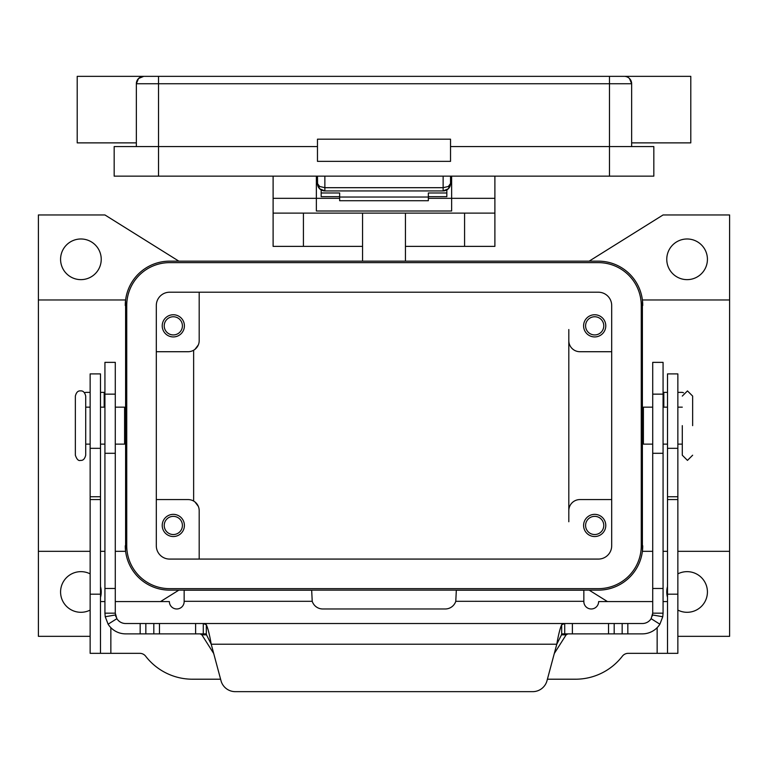 <?xml version="1.0" encoding="UTF-8"?>
<svg xmlns="http://www.w3.org/2000/svg" width="768" height="768" viewBox="0 0 768 768"><rect width="100%" height="100%" fill="white"/><g stroke="black" fill="none" stroke-linecap="round" stroke-linejoin="round"><path stroke-width="1.15" d="M450.394 184.963A7.392 7.392 0 0 0 450.528 183.542L448.368 186.47L443.136 187.69L324.864 187.69L319.632 186.47L317.472 183.542L319.632 188.765L324.864 190.934L324.864 176.15M443.136 176.15L443.136 190.934L448.368 188.765L450.528 183.542L450.528 176.15M317.472 176.15L317.606 184.982A7.392 7.392 0 0 0 324.864 190.934L443.136 190.934A7.392 7.392 0 0 0 450.394 184.982L450.528 183.542L451.642 183.542M316.358 183.542L317.472 183.542A7.392 7.392 0 0 0 317.606 184.963M609.475 76.349L143.741 76.349A7.392 7.392 0 0 0 138.518 78.518L143.741 76.349A7.392 7.392 0 0 0 138.883 78.173A7.392 7.392 0 0 1 143.741 76.349L158.525 76.349L158.525 83.741L609.475 83.741L609.475 76.349L624.259 76.349A7.392 7.392 0 0 1 629.482 78.518L631.651 83.741L629.482 78.518A7.392 7.392 0 0 0 624.259 76.349A7.392 7.392 0 0 1 629.117 78.173A7.392 7.392 0 0 0 624.259 76.349L690.787 76.349L690.787 142.877L631.651 142.877M136.349 142.877L77.213 142.877L77.213 76.349L143.741 76.349A7.392 7.392 0 0 0 138.518 78.518L136.349 83.741L158.525 83.741L158.525 146.573L114.173 146.573L114.173 176.15L653.827 176.15L653.827 146.573L450.528 146.573M136.349 146.573L136.349 83.741A7.392 7.392 0 0 1 138.518 78.518M631.651 146.573L631.651 83.741A7.392 7.392 0 0 0 629.482 78.518A7.392 7.392 0 0 1 631.651 83.741A7.392 7.392 0 0 0 629.482 78.518A7.392 7.392 0 0 1 631.651 83.741L609.475 83.741L609.475 176.15M317.472 161.366L317.472 139.181L450.528 139.181L450.528 161.366L317.472 161.366M317.472 146.573L158.525 146.573L158.525 176.15M75.36 396.077L75.36 455.213C76.781 459.379 78.499 461.107 80.534 460.387C83.059 460.656 84.778 458.938 85.709 455.213L85.709 396.077C84.778 392.352 83.059 390.634 80.534 390.902C78.019 390.634 76.291 392.352 75.36 396.077M682.291 425.645L682.291 455.213L682.291 425.645M362.563 246.374L273.11 246.374L273.11 213.11L494.89 213.11L494.89 176.15M405.437 246.374L494.89 246.374L494.89 213.11M198.336 506.39L195.024 502.003M199.19 510.662L199.19 559.075L199.19 510.662A11.088 11.088 0 0 0 188.102 499.574L156.307 499.574M90.144 636.336L38.4 636.336L38.4 551.318L90.144 551.318M100.493 551.318L104.928 551.318M115.286 551.318L125.606 551.318L125.606 299.971L38.4 299.971L38.4 214.954L104.928 214.954L178.858 261.158M125.606 299.971L125.261 305.52A44.352 44.352 0 0 1 169.613 261.158L598.387 261.158A44.352 44.352 0 0 1 642.739 305.52L642.394 299.971L729.6 299.971L729.6 551.318L677.856 551.318M667.507 551.318L663.072 551.318M652.714 551.318L642.394 551.318L642.739 545.77A44.352 44.352 0 0 1 598.387 590.131L169.613 590.131A44.352 44.352 0 0 1 125.261 545.77L125.606 551.318M605.779 525.446A11.088 11.088 0 0 1 594.691 536.534A11.088 11.088 0 0 1 583.594 525.446A11.088 11.088 0 0 1 594.691 514.358A11.088 11.088 0 0 1 605.779 525.446M585.59 525.446A9.091 9.091 0 0 0 594.691 534.538A9.091 9.091 0 0 0 603.782 525.446A9.091 9.091 0 0 0 594.691 516.355A9.091 9.091 0 0 0 585.59 525.446M184.406 325.843A11.088 11.088 0 0 1 173.309 336.931A11.088 11.088 0 0 1 162.221 325.843A11.088 11.088 0 0 1 173.309 314.755A11.088 11.088 0 0 1 184.406 325.843M164.218 325.843A9.091 9.091 0 0 0 173.309 334.934A9.091 9.091 0 0 0 182.41 325.843A9.091 9.091 0 0 0 173.309 316.752A9.091 9.091 0 0 0 164.218 325.843M184.406 525.446A11.088 11.088 0 0 1 173.309 536.534A11.088 11.088 0 0 1 162.221 525.446A11.088 11.088 0 0 1 173.309 514.358A11.088 11.088 0 0 1 184.406 525.446M164.218 525.446A9.091 9.091 0 0 0 173.309 534.538A9.091 9.091 0 0 0 182.41 525.446A9.091 9.091 0 0 0 173.309 516.355A9.091 9.091 0 0 0 164.218 525.446M605.779 325.843A11.088 11.088 0 0 1 594.691 336.931A11.088 11.088 0 0 1 583.594 325.843A11.088 11.088 0 0 1 594.691 314.755A11.088 11.088 0 0 1 605.779 325.843M585.59 325.843A9.091 9.091 0 0 0 594.691 334.934A9.091 9.091 0 0 0 603.782 325.843A9.091 9.091 0 0 0 594.691 316.752A9.091 9.091 0 0 0 585.59 325.843M115.286 407.165L124.598 407.165L124.598 444.125L115.286 444.125M652.714 407.165L643.402 407.165L643.402 444.125L652.714 444.125M692.64 425.645L692.64 396.077L692.64 425.645M707.424 259.315A20.333 20.333 0 0 1 687.091 279.638A20.333 20.333 0 0 1 666.768 259.315A20.333 20.333 0 0 1 687.091 238.982A20.333 20.333 0 0 1 707.424 259.315M677.856 573.869A20.333 20.333 0 0 1 707.424 591.974A20.333 20.333 0 0 1 677.856 610.08M667.507 597.408A20.333 20.333 0 0 1 667.507 586.541M100.493 586.541A20.333 20.333 0 0 1 100.493 597.408M90.144 610.08A20.333 20.333 0 0 1 60.576 591.974A20.333 20.333 0 0 1 90.144 573.869M101.232 259.315A20.333 20.333 0 0 1 80.909 279.638A20.333 20.333 0 0 1 60.576 259.315A20.333 20.333 0 0 1 80.909 238.982A20.333 20.333 0 0 1 101.232 259.315M428.352 196.666L446.832 196.666L446.832 189.946M321.168 189.946L321.168 192.989L339.648 192.989L339.648 200.717L428.352 200.717L428.352 192.989L446.832 192.989M321.168 192.989L321.168 196.666L339.648 196.666M115.286 601.584L169.373 601.584A7.392 7.392 0 0 0 176.765 608.976A7.392 7.392 0 0 0 184.157 601.584L184.157 590.218L311.674 590.218L312.221 601.306A11.088 11.088 0 0 0 322.762 608.976L445.238 608.976A11.088 11.088 0 0 0 455.779 601.306L456.326 590.218L583.843 590.218L583.843 601.306L455.779 601.306M104.928 601.584L100.493 601.584M220.598 679.21L192.461 679.21A59.136 59.136 0 0 1 145.651 656.208A7.392 7.392 0 0 0 139.805 653.338L100.493 653.338L100.493 373.901L90.144 373.901L90.144 448.32L100.493 448.32M90.144 448.32L90.144 653.338L100.493 653.338M667.507 653.338L667.507 373.901L677.856 373.901L677.856 653.338L628.195 653.338A7.392 7.392 0 0 0 622.349 656.208A59.136 59.136 0 0 1 575.539 679.21L547.402 679.21M652.714 601.584L598.627 601.584A7.392 7.392 0 0 1 591.235 608.976A7.392 7.392 0 0 1 583.843 601.584L583.843 601.306M667.507 601.584L663.072 601.584M178.858 590.131L160.522 601.584M607.478 601.584L589.142 590.131M729.6 551.318L729.6 636.336L677.856 636.336M589.142 261.158L663.072 214.954L729.6 214.954L729.6 299.971M642.394 299.971L642.394 551.318M611.693 499.574L579.898 499.574A11.088 11.088 0 0 0 568.81 510.662L568.81 521.75M568.81 329.539L568.81 340.627A11.088 11.088 0 0 0 579.898 351.715L611.693 351.715M199.19 292.214L199.19 340.627L199.19 292.214M169.613 262.637A42.874 42.874 0 0 0 126.739 305.52L126.739 545.77A42.874 42.874 0 0 0 169.613 588.653L598.387 588.653A42.874 42.874 0 0 0 641.261 545.77L641.261 305.52A42.874 42.874 0 0 0 598.387 262.637L169.613 262.637M156.307 545.77L156.307 305.52A13.306 13.306 0 0 1 169.613 292.214L598.387 292.214A13.306 13.306 0 0 1 611.693 305.52L611.693 545.77A13.306 13.306 0 0 1 598.387 559.075L169.613 559.075A13.306 13.306 0 0 1 156.307 545.77M156.307 351.715L188.102 351.715A11.088 11.088 0 0 0 199.19 340.627L199.19 329.539M568.81 510.662L568.81 340.627M193.642 350.237L193.642 501.053M38.4 551.318L38.4 299.971M195.024 349.286L198.336 344.899M273.11 176.15L273.11 198.326L316.358 198.326L316.358 176.15M451.642 176.15L451.642 210.998L316.358 210.998L316.358 198.326L339.648 198.326M273.11 198.326L273.11 213.11M428.352 198.326L494.89 198.326M362.563 213.11L362.563 261.158M405.437 261.158L405.437 213.11M339.648 197.04L428.352 197.04M561.677 633.869L564.72 633.869L561.677 634.474L556.781 644.218C558.413 634.858 560.045 628.358 561.677 624.739L564.72 623.52L642.365 623.52A10.349 10.349 0 0 0 651.13 618.682L652.714 613.171L652.714 362.362L663.072 362.362L663.072 613.171L662.755 616.742L659.885 624.202A20.698 20.698 0 0 1 642.365 633.869L564.653 633.869M115.286 378.758L115.286 362.362L104.928 362.362L104.928 613.171L115.286 613.171L115.286 378.758M203.347 633.869L206.323 633.869M115.286 613.171L116.87 618.682L108.115 624.202A20.698 20.698 0 0 0 125.635 633.869L203.28 633.869L203.28 623.52L206.323 624.739C207.955 628.339 209.587 634.838 211.219 644.218L206.323 634.474L203.28 633.869M200.122 633.869L201.869 634.838L213.715 653.53M104.928 392.381L100.493 392.381M564.72 633.869L564.72 623.52L125.635 623.52A10.349 10.349 0 0 1 116.87 618.682M108.115 624.202L105.245 616.742L104.928 613.171M115.958 616.858A10.349 10.349 0 0 1 115.44 614.957L105.245 616.742M235.277 691.651A14.784 14.784 0 0 1 220.992 680.698L211.219 644.218L556.781 644.218L547.008 680.698A14.784 14.784 0 0 1 532.723 691.651L235.277 691.651M84.518 392.765A3.696 3.696 0 0 1 86.17 392.381L90.144 392.381M554.285 653.53L566.131 634.838L567.878 633.869M203.347 623.52L564.653 623.52M532.723 691.651A14.784 14.784 0 0 0 547.008 680.698M652.714 613.171L663.072 613.171M662.755 616.742L652.56 614.957A10.349 10.349 0 0 1 652.32 616.003M667.507 392.381L663.072 392.381M681.83 392.381A3.696 3.696 0 0 1 683.482 392.765A3.696 3.696 0 0 0 681.83 392.381L677.856 392.381M90.144 496.742L100.493 496.742M90.144 499.574L100.493 499.574M90.144 594.192L100.493 594.192M110.851 627.658L110.851 653.338M312.221 601.306L184.157 601.306M657.149 653.338L657.149 627.658M677.856 448.32L667.507 448.32M677.856 496.742L667.507 496.742M677.856 499.574L667.507 499.574M677.856 594.192L667.507 594.192M303.418 213.11L303.418 246.374M464.582 246.374L464.582 213.11M663.072 394.147L652.714 394.147M104.189 407.165L104.189 392.381M206.323 634.474L206.323 624.739M195.61 633.869L195.61 623.52M140.17 633.869L140.17 623.52M145.834 633.869L145.834 623.52M153.811 633.869L153.811 623.52M159.475 633.869L159.475 623.52M104.928 394.147L115.286 394.147M104.928 588.47L115.286 588.47M104.928 453.293L115.286 453.293M566.131 634.838L561.312 634.838M206.688 634.838L201.869 634.838M561.677 634.474L561.677 624.739M651.13 618.682L659.885 624.202M663.072 588.47L652.714 588.47M663.811 392.381L663.811 407.165M663.072 453.293L652.714 453.293M627.83 633.869L627.83 623.52M622.166 633.869L622.166 623.52M614.189 633.869L614.189 623.52M608.525 633.869L608.525 623.52M572.39 633.869L572.39 623.52M320.947 189.811L318.691 187.613M447.053 189.811L449.309 187.613M692.64 455.213L687.466 460.387L682.291 455.213M692.64 396.077L687.466 390.902L682.291 396.077M125.261 436.733L124.598 436.733M90.144 444.125L85.709 444.125M104.928 444.125L100.493 444.125M642.739 414.557L643.402 414.557M677.856 407.165L682.291 407.165M663.072 407.165L667.507 407.165M663.072 444.125L667.507 444.125M677.856 444.125L682.291 444.125M642.739 436.733L643.402 436.733M100.493 407.165L104.928 407.165M85.709 407.165L90.144 407.165M124.598 414.557L125.261 414.557"/></g></svg>
